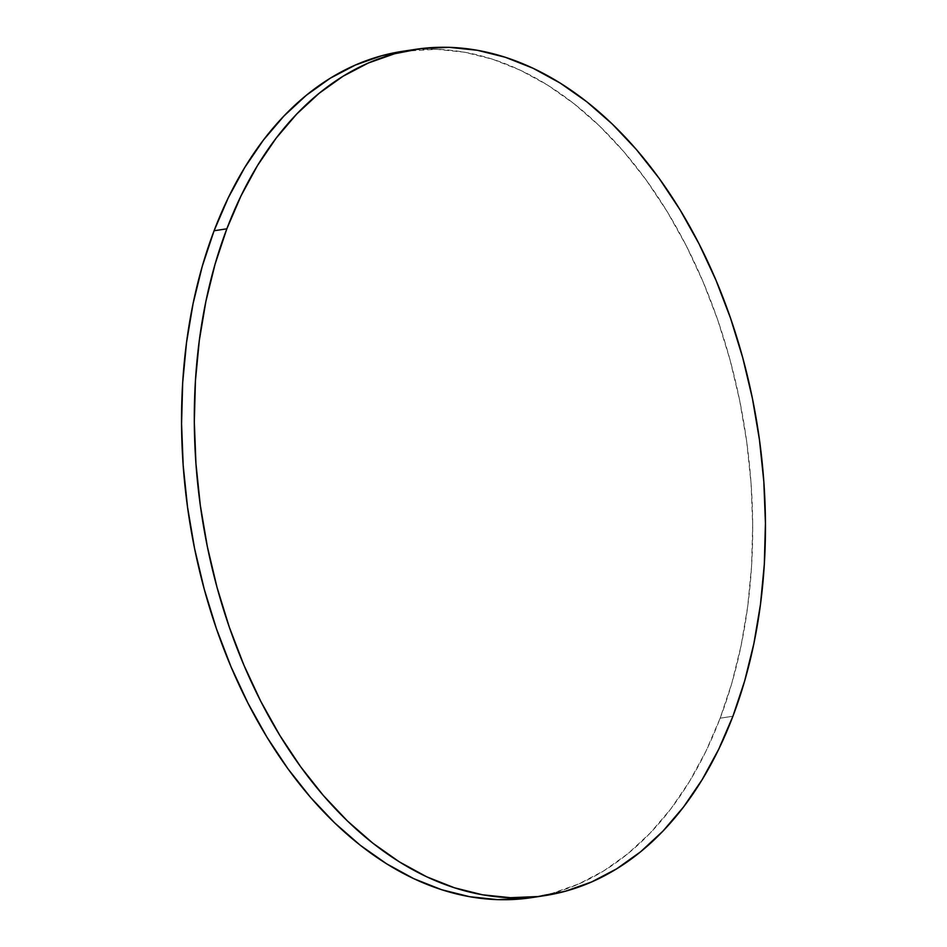 <?xml version="1.0" encoding="UTF-8"?>
<svg xmlns="http://www.w3.org/2000/svg" width="947" height="947" viewBox="0 0 947 947"><rect width="100%" height="100%" fill="white"/><g stroke="black" fill="none" stroke-linecap="round" stroke-linejoin="round"><path stroke-width="0.71" stroke-dasharray="4.74 3.55" d="M531.764 897.614A428.056 281.389 81.3 0 0 720.158 718.193L732.919 716.24L720.158 718.193A428.056 281.389 81.3 0 0 692.979 259.371A428.056 281.389 81.3 0 0 402.487 51.327M402.724 51.292L436.614 49.303L464.598 52.227L492.594 59.223L520.353 70.22L547.603 85.112L574.071 103.756L599.51 125.963L623.671 151.532L646.328 180.214L667.256 211.726L686.267 245.758L703.159 282.005L717.779 320.098L729.983 359.682L739.654 400.38L746.71 441.776L751.066 483.491L752.687 525.123L751.563 566.27L747.692 606.53L741.122 645.523L731.913 682.858L720.158 718.193L705.965 751.172L689.475 781.5L670.831 808.868L650.234 833.005L627.873 853.697L603.961 870.743L578.735 883.965L552.432 893.246L532.013 897.578"/><path stroke-width="1.42" d="M226.842 228.807A428.056 281.389 -98.7 0 1 415.236 49.386A428.056 281.389 -98.7 0 1 705.74 257.43A428.056 281.389 -98.7 0 1 732.919 716.24A428.056 281.389 -98.7 0 1 544.513 895.673A428.056 281.389 -98.7 0 1 254.021 687.629A428.056 281.389 -98.7 0 1 226.842 228.807L214.081 230.76L226.842 228.807L241.035 195.828L257.525 165.5L276.169 138.132L296.766 113.995L319.127 93.303L343.039 76.257L368.265 63.035L394.568 53.754L421.687 48.51L449.375 47.35L477.347 50.286L505.355 57.282L533.114 68.279L560.352 83.17L586.82 101.803L612.259 124.021L636.431 149.579L659.088 178.261L680.017 209.772L699.016 243.817L715.908 280.052L730.528 318.156L742.732 357.741L752.415 398.427L759.458 439.834L763.815 481.55L765.436 523.182L764.312 564.317L760.453 604.577L753.883 643.569L744.673 680.905L732.919 716.24L718.714 749.231L702.224 779.547L683.592 806.915L662.995 831.064L640.634 851.755L616.722 868.79L591.496 882.012L565.193 891.293L538.062 896.537L510.386 897.697L482.402 894.773L454.406 887.777L426.647 876.78L399.397 861.888L372.929 843.244L347.49 821.037L323.329 795.468L300.673 766.786L279.744 735.274L260.733 701.242L243.841 664.995L229.221 626.902L217.017 587.318L207.346 546.62L200.291 505.225L195.934 463.509L194.313 421.877L195.437 380.73L199.308 340.47L205.878 301.477L215.087 264.142L226.842 228.807M415.236 49.386L402.487 51.327A428.056 281.389 81.3 0 0 214.081 230.76A428.056 281.389 81.3 0 0 241.26 689.57A428.056 281.389 81.3 0 0 531.764 897.614L544.513 895.673M532.013 897.578L497.625 899.65L469.653 896.714L441.645 889.718L413.886 878.721L386.648 863.83L360.18 845.198L334.741 822.979L310.569 797.421L287.912 768.739L266.983 737.228L247.984 703.183L231.092 666.948L216.472 628.844L204.268 589.259L194.585 548.573L187.542 507.166L183.185 465.451L181.564 423.818L182.688 382.683L186.547 342.423L193.117 303.431L202.327 266.095L214.081 230.76L228.286 197.769L244.776 167.453L263.408 140.085L284.005 115.936L306.366 95.245L330.278 78.21L355.504 64.988L381.807 55.707L402.724 51.292"/></g></svg>
